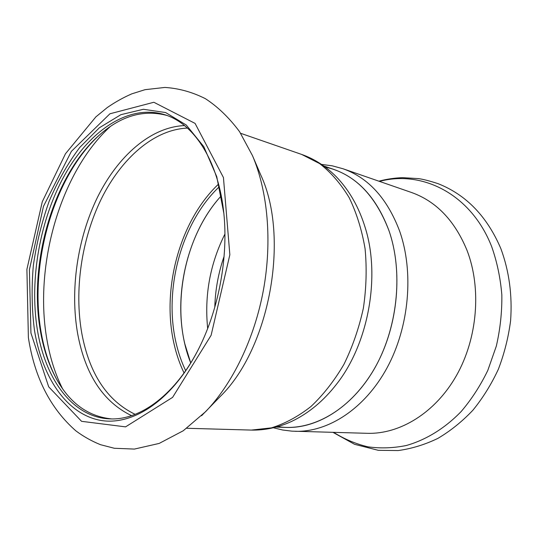 <?xml version="1.0" encoding="UTF-8"?>
<svg xmlns="http://www.w3.org/2000/svg" width="538" height="538" viewBox="0 0 538 538"><rect width="100%" height="100%" fill="white"/><g stroke="black" fill="none" stroke-linecap="round" stroke-linejoin="round"><path stroke-width="0.81" d="M224.924 234.057C210.076 263.862 204.326 295.335 207.675 328.469C204.326 295.335 210.076 263.862 224.924 234.057M190.728 362.928C169.732 310.883 183.216 237.09 221.259 195.825C187.876 232.228 172.947 293.849 184.783 343.742L190.728 362.928M276.129 427.098L286.411 427.428C318.61 428.578 354.481 405.544 376.365 365.168C398.201 324.824 403.029 270.856 388.9 230.472C376.849 198.408 358.402 178.031 333.56 169.329L323.829 166M365.1 227.292C380.749 276.357 368.395 343.997 336.411 384.354M218.562 184.07C179.813 220.56 161.272 289.094 174.09 344.071C176.43 354.381 179.753 364.011 184.05 372.975M219.262 186.794C181.541 222.349 163.485 289.209 176.04 342.746C178.313 352.706 181.521 362.013 185.671 370.675M166.941 115.455C143.767 109.355 121.433 115.717 99.954 134.561C53.961 174.514 28.487 261.407 40.209 329.821C43.141 347.595 48.272 363.439 55.596 377.353C69.032 402.572 87.667 416.419 111.507 418.907M223.909 213.942C218.805 161.615 194.514 124.217 165.509 114.95C129.429 103.262 89.859 130.297 64.896 174.682C39.94 219.396 29.281 279.128 37.317 329.498C45.105 378.92 72.549 417.616 109.987 418.873C140.398 420.46 176.336 394.065 199.618 346.923M100.667 133.942C54.479 174.736 29.099 262.006 40.895 330.89C43.807 348.51 48.857 364.273 56.046 378.18M301.737 154.46L319.646 163.606C330.863 172.328 340.689 183.66 349.135 197.594C356.56 212.866 361.872 229.901 365.073 248.691C366.923 268.139 366.351 287.958 363.379 308.133C359.028 328.059 352.551 346.788 343.95 364.334C334.306 380.776 323.318 394.831 310.977 406.493C298.146 416.546 284.945 423.668 271.374 427.865L251.387 430.084C264.925 430.38 278.301 427.515 291.515 421.476C308.597 413.366 323.688 400.83 336.775 383.883C368.375 343.634 380.601 276.687 365.275 227.87C359.028 207.386 349.344 190.324 336.23 176.699C326.008 166.383 314.508 158.966 301.737 154.46L240.641 133.296M201.555 415.74L220.284 396.439C269.699 348.355 289.975 237.379 260.748 174.937L252.483 155.643L239.558 131.655C229.121 117.667 217.715 106.665 205.341 98.656C192.248 92.059 178.764 88.319 164.884 87.438L145.025 89.685L131.837 93.834C123.296 97.539 115.085 102.133 107.203 107.607L95.885 116.874L65.475 153.747L42.287 201.737L26.9 269.356L28.38 337.561C34.486 377.346 50.337 408.463 75.932 430.911C83.531 436.56 91.722 441.153 100.505 444.691L114.332 448.268L134.413 449.075L159.181 443.426L183.27 430.75L205.731 411.557C232.651 383.547 254.494 338.577 263.459 289.874C272.295 241.152 267.763 191.367 252.483 155.643M34.445 330.177C41.91 375.921 65.286 412.491 98.427 419.949C131.4 427.286 172.846 400.81 199.336 347.494C218.939 308.261 228.314 256.942 223.848 213.31L216.76 176.686L203.821 146.692L186.289 125.038L165.637 112.556L143.384 109.281L120.902 114.675L99.375 127.775L79.779 147.412C67.889 163.263 57.7 181.171 49.207 201.138C41.823 221.878 36.537 243.331 33.343 265.496C31.419 287.695 31.782 309.256 34.445 330.177M214.796 307.245C215.281 289.827 218.374 272.887 224.077 256.424M325.248 167.042C353.87 173.391 375.087 194.527 388.9 230.472C403.715 272.705 397.569 329.707 373.359 370.494C349.115 411.348 310.621 431.906 277.823 426.621M295.113 431.301C328.099 432.35 364.771 408.867 387.078 367.79C409.331 326.748 414.112 271.892 399.539 230.849C387.185 198.428 368.362 177.735 343.076 168.777L411.362 192.436C436.21 201.252 454.785 220.62 467.085 250.526C481.638 288.348 477.576 338.261 456.446 375.571C435.269 412.902 399.821 434.327 367.353 433.319L291.939 431.153L282.544 429.99L273.425 427.784M110.31 126.517C60.552 171.978 34.002 264.716 46.772 338.799C49.839 357.124 55.058 373.702 62.442 388.537M184.527 125.589C150.6 126.975 117.735 156.296 97.513 197.231C77.411 238.428 69.859 289.908 77.694 333.89C85.34 374.724 103.283 401.973 131.541 415.645M187.446 128.091C153.868 129.497 121.346 158.421 101.352 198.831C81.48 239.504 74.049 290.332 81.877 333.742C89.483 373.957 107.244 400.823 135.152 414.341M30.935 333.009L48.689 386.822L81.568 421.321L125.562 426.869L172.604 397.367L211.111 335.302L229.847 254.763L223.445 177.553L195.079 123.404L153.848 102.267L109.934 113.78L71.379 151.366L43.477 206.323L29.402 269.787L30.935 333.009M379.505 181.4C422.135 169.847 471.248 194.023 491.732 246.787C497.051 261.912 500.421 277.944 501.84 294.885C502.062 312.067 500.226 329.142 496.325 346.102L487.818 370.373C480.421 385.659 471.53 399.384 461.147 411.557C444.751 428.463 425.834 439.983 406.264 445.518C393.197 448.147 380.393 448.578 367.864 446.816C355.658 443.877 344.253 439.062 333.654 432.377M251.387 430.084L186.753 428.275M343.076 168.777L332.397 165.859L321.542 164.406M378.873 181.178C386.614 179.134 394.495 177.957 402.505 177.654L418.524 178.616C423.164 179.255 429.654 180.929 437.986 183.633C466.11 194.709 487.065 216.377 500.858 248.623C509.156 271.118 512.405 295.127 510.609 320.655C508.423 337.393 504.348 353.574 498.37 369.202C491.396 384.253 482.895 397.938 472.875 410.245C462.135 421.57 450.461 430.958 437.845 438.409C424.885 444.65 411.664 448.699 398.194 450.562L378.322 450.319L354.603 444.321L332.988 432.364"/></g></svg>
